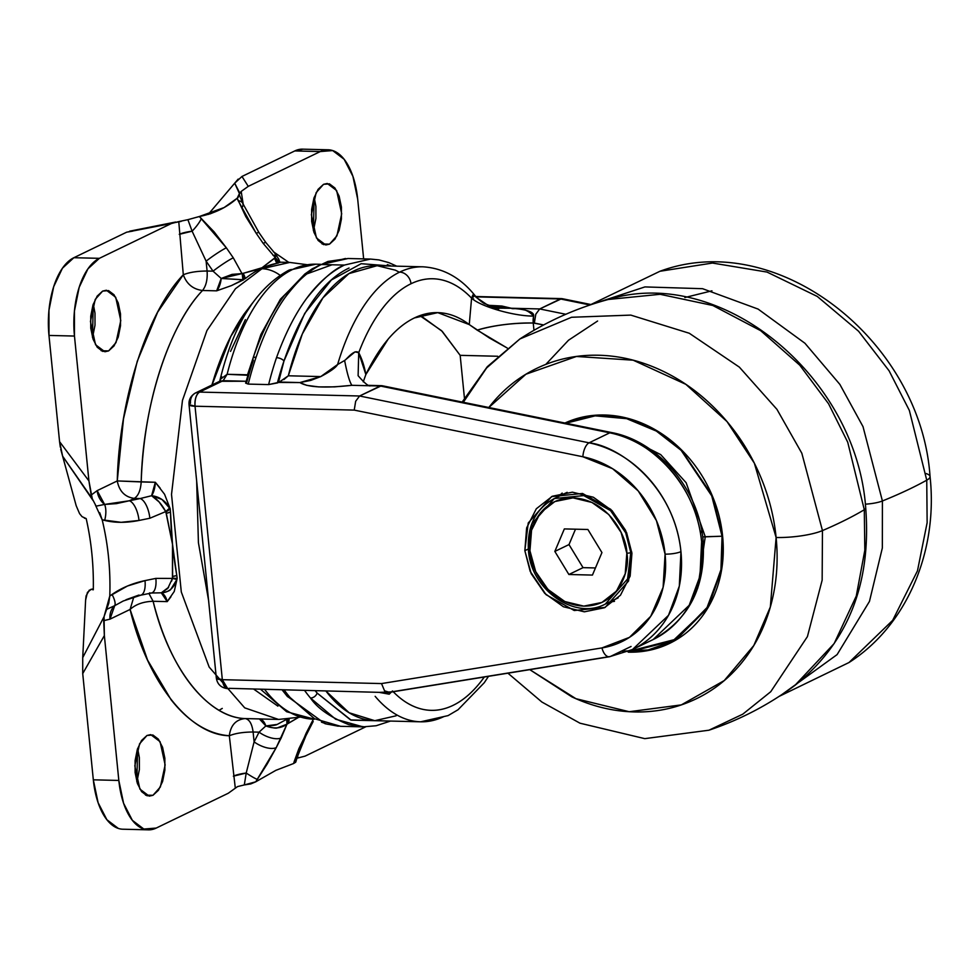 <?xml version="1.0" encoding="UTF-8"?>
<svg xmlns="http://www.w3.org/2000/svg" width="979" height="979" viewBox="0 0 979 979"><rect width="100%" height="100%" fill="white"/><g stroke="black" fill="none" stroke-linecap="round" stroke-linejoin="round"><path stroke-width="1.47" d="M630.794 552.56L625.716 532.845L610.59 510.659L583.765 495.582L554.298 498.544L583.765 495.582L610.59 510.659L625.716 532.845L630.794 552.56L631.798 552.083L630.794 552.56L627.576 578.956L605.303 604.08L627.576 578.956L630.794 552.56A2.925 0.624 174.3 0 1 626.829 553.184A2.925 0.624 -5.7 0 0 630.794 552.56M528.452 550.431A2.925 0.624 -5.7 0 0 529.945 550.81C526.421 534.938 537.202 497.736 572.984 497.87C608.914 499.486 627.196 537.398 626.829 553.184L621.078 532.38L608.828 514.562L591.94 502.447L572.984 497.87L554.86 501.542L540.31 512.886L531.56 530.19L529.945 550.81L535.697 571.614L547.959 589.431L564.846 601.547L583.79 606.123L601.926 602.452L616.464 591.108L625.214 573.804L626.829 553.184C630.366 569.068 619.572 606.258 583.79 606.123C547.861 604.508 529.578 566.596 529.945 550.81A2.925 0.624 174.3 0 1 528.452 550.431A2.925 0.624 174.3 0 1 528.807 550.063L532.038 523.679L554.298 498.544C535.55 508.909 526.935 526.2 528.44 550.418C530.875 589.591 574.685 620.637 605.303 604.08L618.153 597.875M564.345 528.917L587.889 529.492L601.938 552.572L592.442 575.077L568.885 574.502L554.836 551.422L564.345 528.917L587.889 529.492L601.938 552.572L592.442 575.077L568.885 574.502L554.836 551.422L564.345 528.917M575.493 529.198L568.995 544.581L554.836 551.422L568.995 544.581L583.043 567.649L568.885 574.502L583.043 567.649L595.452 567.955L583.043 567.649L568.995 544.581L575.493 529.198M370.723 385.665C369.156 386.925 364.959 383.609 358.118 375.703L358.718 352.697A58.605 28.856 91.4 0 1 365.852 374.541L363.246 381.871L365.852 374.541C379.864 345.685 396.054 326.815 414.398 317.942C405.196 322.385 396.458 329.433 388.186 339.077L365.852 374.541L358.718 352.697C365.265 335.43 373.023 320.879 382.006 309.021C391 297.175 400.656 288.756 410.996 283.751A11.724 9.888 -115.8 0 0 399.652 272.113A192.239 94.657 91.4 0 0 337.608 364.518L344.62 360.492L355.034 351.865L358.718 352.697A180.515 88.893 -88.6 0 1 410.996 283.751C421.325 278.758 431.702 277.498 442.116 279.97C452.543 282.454 462.357 288.511 471.584 298.142L469.259 324.575C460.583 317.955 451.576 314.088 442.227 312.962C432.889 311.836 423.613 313.488 414.398 317.942L437.76 312.631L469.259 324.575L489.39 337.975L507.269 348.047L477.177 330.131C494.077 325.248 512.763 322.886 533.237 323.021L533.971 330.302L533.237 323.021L543.626 324.942L534.35 323.058L535.794 314.21L534.35 323.058L533.237 323.021A11.724 5.776 91.4 0 1 533.604 316.058C523.606 305.142 512.812 309.988 511.344 308.25L501.848 306.023L487.664 305.264M422.01 316.621L442.275 331.404L460.167 355.34L464.425 398.037L460.167 355.34L497.687 356.258L460.167 355.34L441.553 330.682L419.832 315.654M631.932 553.306L628.555 581.024L605.169 607.408L574.232 610.517L546.062 594.681L530.19 571.381L524.842 550.688L528.317 549.011L524.842 550.688L526.641 527.889L536.308 508.774L552.389 496.231L572.421 492.18L593.36 497.234L612.034 510.622L625.569 530.312L631.932 553.306L630.146 576.105L620.478 595.22L604.398 607.763L584.365 611.814L563.414 606.76L544.752 593.372L531.205 573.682L524.842 550.688L528.232 522.982L551.618 496.586L582.542 493.477L610.712 509.313L626.597 532.613L631.932 553.306M609.489 602.061L614.482 601.339M221.817 376.768L219.773 381.051L220.299 379.35L227.128 374.296A192.239 94.657 -88.6 0 1 292.574 269.494A11.724 9.888 -115.8 0 0 288.475 270.4A11.724 9.888 64.2 0 1 292.574 269.494A192.239 94.657 91.4 0 0 227.128 374.296L247.724 375.263M633.462 649.053A111.349 93.96 -115.8 0 0 680.943 551.63A11.724 2.509 174.3 0 1 665.084 554.126A99.638 84.072 64.2 0 1 601.963 647.914A11.724 6.107 80.8 0 0 609.427 656.762A11.724 6.107 -99.2 0 1 601.963 647.914L629.473 637.353L650.717 616.317L663.101 587.388L665.084 554.126L656.432 520.595L638.21 490.92L612.646 468.733L582.884 456.765L354.227 410.103L195.029 406.212L222.331 679.683L381.516 683.575L601.963 647.914L381.516 683.575L384.576 690.844L389.152 692.251L610.406 656.468L631.076 646.47L610.406 656.468L632.507 649.518L609.501 656.75L388.259 692.545M375.655 265.676A192.239 94.657 91.4 0 0 288.315 375.789L320.769 376.585L299.904 382.569L278.477 382.422L283.971 361.006A212.039 104.41 -88.6 0 0 277.387 382.948L268.625 384.588A217.889 107.298 -88.6 0 1 276.506 357.678A217.889 107.298 91.4 0 0 268.625 384.588L248.225 384.098L245.631 383.119L248.225 384.098A217.889 107.298 -88.6 0 1 256.106 357.188A217.889 107.298 91.4 0 0 248.225 384.098L268.625 384.588L278.477 382.422A198.101 97.545 -88.6 0 1 283.971 361.006A212.039 104.41 91.4 0 0 277.387 382.948L279.345 382.055L299.904 382.569L306.721 385.334L318.628 386.901L334.512 386.876L351.889 385.31L380.256 386.007L609.758 432.828A111.349 93.96 64.2 0 1 701.613 541.644C695.09 475.476 639.654 435.912 609.758 432.828L589.077 442.826L359.587 395.993L380.256 386.007L382.104 385.726L611.569 432.547C658.377 441.235 698.81 489.316 703.081 540.224C706.03 586.311 689.4 619.401 653.189 639.532L689.179 605.328L699.985 576.105L701.613 541.644A11.724 2.509 -5.7 0 0 703.081 540.2A11.724 2.509 174.3 0 1 701.613 541.644A111.349 93.96 64.2 0 1 654.131 639.067M306.366 298.766C321.296 280.19 333.961 268.956 344.363 265.076L321.234 264.514C310.832 268.393 298.595 279.627 284.522 298.24L284.424 298.387M488.509 676.33L484.238 682.755L458.062 709.738L448.101 715.6L420.652 721.804L374.761 720.679L349.124 712.761L325.946 691.064A192.239 94.657 91.4 0 0 374.504 720.679M444.013 716.506A192.239 94.657 -88.6 0 1 420.346 721.792A192.239 94.657 -88.6 0 1 375.153 696.326M264.746 689.571A192.239 94.657 91.4 0 0 313.317 719.173M314.455 264.171A192.239 94.657 91.4 0 0 292.574 269.494A192.239 94.657 -88.6 0 1 316.303 264.195M279.345 382.055L288.315 375.789L320.769 376.585L337.608 364.518A192.239 94.657 -88.6 0 1 399.652 272.113A192.239 94.657 -88.6 0 1 421.79 266.79M230.554 351.388L245.386 319.619M406.701 702.677A180.515 88.893 -88.6 0 0 484.324 677.003L482.06 680.087C473.065 691.945 463.41 700.364 453.069 705.357C442.741 710.35 432.363 711.611 421.949 709.139C411.523 706.667 401.708 700.609 392.481 690.966L389.201 694.184L379.216 692.373M358.118 375.703L358.718 352.697C354.422 348.536 346.15 359.88 344.62 360.492C347.178 373.721 349.601 381.994 351.889 385.31C325.077 388.296 307.761 387.378 299.904 382.569L310.698 380.415L320.769 376.585C330.364 371.506 335.981 367.492 337.608 364.518L344.62 360.492C347.178 373.709 349.601 381.981 351.889 385.31L380.256 386.007L609.758 432.828L589.077 442.826C618.973 445.898 674.409 485.474 680.943 551.63L679.316 586.103L668.498 615.314L632.507 649.518L653.189 639.532M366.55 385.31L381.651 385.677L359.587 395.993L199.557 392.077L223.139 380.684L246.108 381.247L219.651 381.296L195.592 392.922L199.557 392.077A11.724 5.776 91.4 0 0 195.029 406.212L354.227 410.103L582.884 456.765A99.638 84.072 64.2 0 1 665.084 554.126A11.724 2.509 -5.7 0 0 680.943 551.63A111.349 93.96 -115.8 0 0 589.077 442.826A11.724 5.287 101.5 0 0 582.884 456.765A11.724 5.287 -78.5 0 1 589.077 442.826L359.587 395.993L355.671 401.268L354.227 410.103L355.671 401.268L359.587 395.993L199.557 392.077L223.139 380.684L227.128 374.296L247.528 374.798L260.891 334.463L280.398 299.195L304.995 274.573L332.089 264.771M590.716 304.493L562.24 298.681L476.124 296.882L560.38 298.95L589.945 304.983L560.38 298.95L539.71 308.948L561.775 298.632M487.86 305.264L511.344 308.25L539.71 308.948L535.794 314.21L539.71 308.948L565.825 314.271L539.71 308.948L511.344 308.25L518.772 308.972C529.394 310.465 534.338 312.827 533.604 316.058C514.367 316.327 480.261 306.476 471.584 298.142L472.93 294.887L475.072 295.682C460.742 277.755 443.389 268.136 423.014 266.814L377.123 265.688L348.891 273.618L322.96 297.824L302.327 333.961L288.315 375.789L283.812 379.632M256.106 357.188A5.862 2.741 -161.2 0 0 252.925 358.473A5.862 2.741 18.8 0 1 256.106 357.188C272.358 309.425 294.055 278.538 321.234 264.514L344.363 265.076L370.49 259.056L348.047 258.505L321.234 264.514L345.452 258.505M246.781 382.202A212.039 104.41 -88.6 0 1 253.365 360.26A5.862 2.741 18.8 0 1 252.925 358.473C261.417 333.349 271.868 312.362 284.265 295.548L304.812 274.034L312.228 268.809L327.916 261.454L348.059 258.505M364.849 726.883L348.879 724.68C330.315 717.277 317.514 708.392 310.478 698.015A217.889 107.298 -88.6 0 1 304.653 690.55A217.889 107.298 91.4 0 0 310.478 698.015L335.662 719.222L363.099 726.859L376.12 725.745L390.499 721.07M284.253 690.048A217.889 107.298 91.4 0 0 290.078 697.513A217.889 107.298 -88.6 0 1 284.253 690.048M321.491 722.159L327.035 724.142L340.57 726.308L314.504 718.708L290.078 697.513A5.862 4.454 139.9 0 1 287.116 696.191A5.862 4.454 -40.1 0 0 290.078 697.513M315.262 690.807A212.039 104.41 91.4 0 0 317.11 693.059A198.101 97.545 -88.6 0 1 315.532 690.807L317.11 693.059A5.862 4.454 139.9 0 1 310.478 698.015A5.862 4.454 -40.1 0 0 317.11 693.059A212.039 104.41 -88.6 0 1 315.262 690.807M609.758 432.828A11.724 5.287 -78.5 0 1 611.655 432.571A11.724 5.287 101.5 0 0 609.758 432.828M229.135 688.335L387.696 692.581L384.576 690.844L381.516 683.575L222.331 679.683A11.724 5.776 91.4 0 0 227.617 688.653M216.335 678.104C217.362 684.333 221.156 687.858 227.703 688.665L222.331 679.683L216.335 678.104L189.033 404.633L195.029 406.212A11.724 2.509 174.3 0 1 189.033 404.67A11.724 2.509 174.3 0 1 190.501 403.226A11.724 9.888 64.2 0 1 195.457 392.983A11.724 9.888 64.2 0 1 199.557 392.077C196.216 394.451 194.711 399.163 195.029 406.212L222.331 679.683A11.724 2.509 -5.7 0 1 216.335 678.141M227.128 374.296L223.139 380.684L219.626 381.32M423.209 266.814A192.239 94.657 91.4 0 0 399.652 272.113A11.724 9.888 64.2 0 1 410.996 283.751A180.515 88.893 -88.6 0 1 471.584 298.142L475.084 295.695C477.74 299.084 484.005 303.735 484.764 303.723L498.764 308.887L489.231 306.146L511.344 308.25L495.827 308.14M387.341 264.636L391.27 266.031L361.165 263.706L331.404 279.97L304.726 313.39L283.971 361.006A5.862 2.741 -161.2 0 0 276.506 357.678A5.862 2.741 18.8 0 1 283.971 361.006C301.079 311.53 322.776 280.532 349.062 268.026M310.612 270.84L305.032 274.707M396.703 266.166L388.773 262.605L378.946 259.912L370.441 259.056L344.363 265.076C316.364 279.076 293.749 309.951 276.506 357.678M386.986 720.985L351.143 720.128L317.11 693.059L350.58 719.92L386.986 720.985M562.154 493.061L558.483 496.524M392.359 691.884L379.314 692.373M475.806 297.078L489.157 306.109M473.591 298.791L473.444 299.525M471.584 298.142C480.261 306.476 514.367 316.327 533.604 316.058L533.237 323.021A46.882 10.01 174.3 0 0 477.177 330.131L469.259 324.575L471.584 298.142M289.135 718.451L288.059 723.42L298.252 717.546L286.969 724.179L276.225 747.638L267.23 763.938L255.764 781.805L275.87 770.338L293.614 763.51L295.976 761.491M279.921 262.188L289.747 262.433L261.968 268.735A35.171 29.676 64.2 0 1 280.006 275.246A35.171 29.676 -115.8 0 0 261.968 268.735L289.747 262.433L306.978 264.685M322.079 243.967L329.519 244.15L325.774 244.995L316.437 237.946L311.371 214.707L316.144 192.643L323.547 184.321L329.458 183.856L334.928 188.005L339.126 196.155L341.402 207.046L341.414 219.039L339.15 230.31L334.977 239.121L329.519 244.15L323.596 244.615L318.126 240.467L313.941 232.317L311.665 221.425L311.652 209.433L313.904 198.162L318.077 189.351L323.547 184.321L327.28 183.477L336.629 190.526L341.695 213.765L336.923 235.829L329.519 244.15L322.079 243.967M145.528 795.119L152.969 795.303L149.224 796.147L139.887 789.098L134.821 765.859L139.581 743.795L146.997 735.474L152.908 735.009L158.378 739.157L162.575 747.307L164.851 758.199L164.864 770.192L162.6 781.462L158.427 790.273L152.969 795.303L147.046 795.768L141.576 791.619L137.39 783.469L135.114 772.578L135.102 760.585L137.354 749.327L141.527 740.503L146.997 735.474L150.729 734.629L160.066 741.678L165.145 764.917L160.372 786.981L152.969 795.303L145.528 795.119M101.18 350.727L108.608 350.91L104.875 351.755L95.526 344.718L90.46 321.467L95.232 299.403L102.636 291.093L108.559 290.616L114.029 294.765L118.214 302.915L120.49 313.818L120.503 325.811L118.251 337.07L114.066 345.881L108.608 350.91L102.697 351.388L97.215 347.227L93.029 339.089L90.753 328.185L90.741 316.193L92.993 304.934L97.178 296.111L102.636 291.093L106.381 290.237L115.718 297.286L120.784 320.537L116.011 342.589L108.608 350.91L101.18 350.727M278.599 258.835L278.171 263.094L279.7 262.274L276.8 263.363A228.572 112.548 91.4 0 0 260.793 268.711L261.968 268.735L260.793 268.711A228.572 112.548 91.4 0 0 245.239 278.623L231.35 285.635L243.575 279.81L221.205 278.464L216.653 290.836L202.531 290.494C176.624 317.343 144.635 385.836 141.196 481.937L155.318 482.28L164.545 494.248L170.211 508.835L170.481 511.993A228.572 112.548 91.4 0 0 172.512 544.287A228.572 112.548 91.4 0 0 176.82 575.493L177.162 578.418L174.25 591.463L167.225 601.62L153.116 601.277C169.061 668.29 208.05 717.925 245.252 718.562C235.988 719.443 230.677 725.182 229.319 735.743C218.904 734.984 208.76 731.546 198.884 725.427C189.008 719.32 179.72 710.73 171.031 699.667L147.584 660.14L130.085 609.452L109.991 619.156L103.701 620.674L104.361 635.567L82.725 673.601L93.323 779.822L118.826 780.447L104.361 635.567L118.826 780.447L123.587 803.282L132.373 820.353L143.84 829.054L156.236 828.063L228.254 793.259L156.236 828.063A64.467 31.744 -88.6 0 1 147.915 829.825A64.467 31.744 -88.6 0 1 118.826 780.447L93.323 779.822L98.096 802.658L106.882 819.729L118.337 828.43M132.716 231.117L126.67 232.182L73.866 257.71A64.467 31.744 91.4 0 0 48.974 335.43L74.465 336.054A64.467 31.744 -88.6 0 1 99.368 258.334L171.386 223.518L126.67 232.182L73.866 257.71L99.368 258.334L87.926 268.858L79.177 287.337L74.453 310.93L74.465 336.054L48.974 335.43L59.572 441.651L88.93 480.934L74.465 336.054L88.93 480.934L91.157 495.08L97.166 490.638L117.26 480.934L123.501 418.767L137.256 361.263L157.643 312.179L183.306 274.756L178.765 221.597L171.386 223.518L99.368 258.334L73.866 257.71L62.423 268.234L53.674 286.712L48.95 310.306L48.974 335.43L59.572 441.651L62.619 456.165L76.191 505.727L62.619 456.165L92.968 500.391M241.972 176.465L294.777 150.937A64.467 31.744 91.4 0 1 303.098 149.175L294.777 150.937L320.28 151.561A64.467 31.744 -88.6 0 1 328.589 149.799A64.467 31.744 -88.6 0 1 357.69 199.178L363.65 258.884L357.69 199.178L352.917 176.342L344.131 159.271L332.676 150.57L320.28 151.561L294.777 150.937L241.972 176.465L248.262 186.365L320.28 151.561L248.262 186.365L241.189 191.431L243.281 204.66L241.189 191.431L248.262 186.365L241.972 176.465L234.703 183.183L209.739 212.602L234.703 183.183L239.427 193.561M365.608 726.871L305.13 756.106L365.608 726.871M95.379 504.956L102.183 519.837C108.143 544.52 110.676 569.9 109.783 595.991L127.441 586.017L145.002 580.608L155.857 578.393L172.451 578.418L172.512 544.287L165.769 511.564L149.848 518.246L139.006 520.461L121.078 522.321L102.183 519.837C108.131 544.52 110.664 569.913 109.783 595.991L104.055 616.684L82.725 657.619L85.614 600.103L82.725 657.619L82.725 673.601L93.323 779.822A64.467 31.744 91.4 0 0 122.424 829.201M136.827 781.683L137.635 748.47L139.348 757.575L139.361 769.567L137.109 780.838M92.467 337.302L93.286 304.077L95 313.194L95 325.187L92.748 336.446M313.378 230.53L314.186 197.317L315.899 206.422L315.911 218.415L313.659 229.673M297.408 756.694L295.719 762.188L293.614 763.51L294.165 761.638L293.614 763.51L275.87 770.338L255.764 781.805L250.771 783.922L244.309 784.938L255.764 781.805L276.225 747.638A17.585 7.954 -152.9 0 1 254.099 741.874L259.068 732.157L253.108 732.011L254.099 741.874L246.206 773.043L244.309 784.938L237.554 786.59L235.315 788.193L229.319 735.743C189.253 735.07 147.254 681.617 130.085 609.452C135.726 604.312 143.399 601.596 153.116 601.277C174.531 685.373 216.616 718.06 245.252 718.562L278.55 719.443L244.726 707.866L209.176 667.091L181.299 591.965L171.521 494.395L182.461 400.423L206.948 330.523L235.45 288.732L261.968 268.735L235.45 288.732L206.948 330.523L182.461 400.423L171.521 494.395L181.299 591.965L209.176 667.091L244.726 707.866L278.55 719.443L299.953 717.154M213.055 271.171A17.585 1.725 -34.7 0 1 233.271 257.807A17.585 1.725 145.3 0 0 213.055 271.171L206.116 261.16L213.055 271.171L221.205 278.464A17.585 8.652 -88.6 0 1 216.653 290.836L202.531 290.494C206.141 285.892 207.658 279.394 207.095 271.024C207.658 279.394 206.141 285.892 202.531 290.494C193.059 289.282 186.646 284.045 183.306 274.756C189.4 272.297 197.33 271.061 207.095 271.024L213.055 271.171L207.095 271.024C197.33 271.061 189.4 272.297 183.306 274.756C186.646 284.045 193.059 289.282 202.531 290.494C168.865 325.371 142.91 406.395 141.196 481.937L117.26 480.934C119.108 399.579 147.058 312.325 183.306 274.756L178.765 221.597L187.895 219.675L192.117 231.203L179.267 234.336A17.585 3.757 -5.7 0 1 192.117 231.203L206.116 261.16L207.095 271.024L206.116 261.16A17.585 1.725 -34.7 0 1 226.345 247.809L233.271 257.807L241.997 273.606L260.793 268.711L275.234 257.538L263.18 243.367L256.241 233.357L245.778 216.579L237.199 198.223C226.761 207.487 214.144 213.581 199.337 216.518L214.12 231.876L226.345 247.809L199.337 216.518L187.895 219.675L199.337 216.518L224.105 207.56L237.199 198.223L238.178 200.683A17.585 7.367 -21.6 0 1 242.792 203.436A17.585 7.367 -21.6 0 1 242.449 206.875M273.251 251.676L288.829 262.409L273.251 251.676M297.775 755.482L297.751 758.027L296.172 758.26M277.914 706.14L253.965 689.302L277.877 706.116M208.551 600.225L198.419 542.721L196.669 481.178M211.892 385.041L214.438 376.744C222.392 351.914 232.329 330.939 244.248 313.818L252.57 302.927M208.551 600.127L198.419 542.721L196.681 481.264M211.537 386.289L230.897 336.262L252.472 303.062M294.165 761.638L298.889 748.641L313.39 719.173L306.133 733.185L294.165 761.638A17.585 13.106 16.2 0 0 297.432 756.62A17.585 13.106 -163.8 0 1 294.165 761.638M134.27 498.397L129.363 500.771L140.217 498.544L134.27 498.397C124.933 497.087 119.267 491.262 117.26 480.934C119.267 491.262 124.933 497.087 134.27 498.397C138.308 495.888 140.621 490.393 141.196 481.937C140.621 490.393 138.308 495.888 134.27 498.397L129.363 500.771L116.391 503.634L104.594 504.43A17.585 14.832 64.2 0 1 97.166 490.638L117.26 480.934L155.318 482.28L151.61 495.717L140.217 498.544L134.27 498.397M212.92 212.724L209.836 213.973M84.439 518.185L86.189 518.589C91.414 541.742 93.776 565.47 93.299 589.799L91.745 589.456L93.311 589.113L91.745 589.456L93.299 589.799C93.776 565.47 91.402 541.742 86.189 518.589L82.04 516.655L79.568 513.632L76.191 505.727L79.568 513.632M219.149 710.252L222.257 708.417M89.37 590.056L86.103 595.881L85.614 600.103L87.425 592.405L91.047 589.395M208.515 214.401L209.739 212.602L208.515 214.401M214.487 211.452L210.938 213.434M239.121 194.185L237.199 198.223L238.289 197.183M130.611 231.068L181.139 221.389M238.178 179.096L234.703 183.183L239.757 193.059L241.189 191.431L239.096 194.699M82.725 657.619L82.725 673.601L104.361 635.567L104.055 616.684L82.725 657.619M60.735 449.263L62.619 456.165L92.283 498.752L88.93 480.934L59.572 441.651L60.319 447.122M237.554 786.59L228.254 793.259M305.13 756.106L297.751 758.027L297.763 755.494M235.315 788.193L229.319 735.743C235.413 733.295 243.343 732.047 253.108 732.011C243.343 732.047 235.413 733.295 229.319 735.743C230.677 725.182 235.988 719.443 245.252 718.562C249.412 719.406 252.031 723.897 253.108 732.011C252.031 723.897 249.412 719.406 245.252 718.562L259.374 718.904L265.86 725.928L259.068 732.157L253.108 732.011L254.099 741.874L246.206 773.043A17.585 3.757 -5.7 0 0 233.357 776.176L246.206 773.043A17.585 1.554 34.4 0 0 257.391 779.406A17.585 1.554 -145.6 0 1 246.206 773.043M254.099 741.874A17.585 7.954 27.1 0 0 276.225 747.638L281.193 737.921A17.585 7.954 -152.9 0 1 259.068 732.157L254.099 741.874M267.108 719.161L259.374 718.904A17.585 8.652 -88.6 0 1 265.86 725.928L259.068 732.157A17.585 7.954 27.1 0 0 281.193 737.921L286.969 724.179L277.326 727.874C276.041 728.523 272.223 727.874 265.86 725.928C271.966 725.757 275.735 725.268 277.192 724.436L286.749 719.284A11.724 7.012 48.9 0 1 286.969 724.179L288.059 723.42A11.724 9.692 -117.8 0 0 289.123 719.014M308.201 731.215A17.585 7.954 -152.9 0 1 306.133 733.185A17.585 7.954 27.1 0 0 308.201 731.203M313.17 721.499A17.585 7.954 -152.9 0 1 311.102 723.469A17.585 7.954 27.1 0 0 313.17 721.499M287.471 719.173A11.724 7.991 52.2 0 1 287.19 724.007A11.724 7.991 -127.8 0 0 287.471 719.173M277.228 724.423L265.86 725.928C273.949 729.086 280.973 728.498 286.969 724.179L286.712 719.332M192.117 231.203A17.585 4.185 -47 0 0 201.405 218.452A17.585 4.185 133 0 1 192.117 231.203L206.116 261.16A17.585 1.725 145.3 0 1 226.345 247.809L233.271 257.807L241.997 273.606A11.724 8.64 99 0 1 242.878 279.7L245.239 278.623A11.724 9.839 -112 0 0 243.147 273.484L245.239 278.623M221.205 278.464L232.06 274.377L241.997 273.606L221.205 278.464L242.878 279.7L242.229 273.618A11.724 9.166 90.6 0 1 243.575 279.81A11.724 9.166 -89.4 0 0 242.229 273.618L276.8 263.363L274.536 258.321L260.793 268.711M216.653 290.836L231.374 285.623M239.243 194.858L239.206 196.033M239.439 195.09L242.792 203.448A17.585 7.367 158.4 0 0 238.178 200.683L256.241 233.357A17.585 1.725 -34.7 0 1 258.97 232.598L265.896 242.596A17.585 1.725 145.3 0 0 263.18 243.367A17.585 1.725 -34.7 0 1 265.909 242.608L275.442 253.879L278.685 259.092L278.44 262.507A11.724 9.545 -157.5 0 0 275.234 257.538L275.026 253.61M258.97 232.61A17.585 1.725 145.3 0 0 256.241 233.357L263.18 243.367L275.234 257.538L278.171 263.094A11.724 9.814 -146.3 0 0 275.136 257.722A11.724 9.814 33.7 0 1 278.171 263.094L276.8 263.363A11.724 9.925 60.4 0 0 274.536 258.321L275.65 256.425M279.7 262.274L278.158 262.152M275.723 256.155L273.031 255.36M92.283 498.752L91.157 495.08L97.166 490.638L104.594 504.43L96.126 506.143L92.283 498.752M140.695 595.208A17.585 7.453 -101.6 0 0 145.002 580.608C132.581 583.239 121.592 587.841 112.047 594.424A17.585 5.409 55 0 1 114.702 605.671L106.442 609.452L114.702 605.671A17.585 5.409 -125 0 0 112.047 594.424L109.783 595.991L108.767 603.235L104.055 616.684L103.701 620.662L109.991 619.156L114.702 605.671A17.585 14.832 -115.8 0 0 109.991 619.156L130.085 609.452L133.829 596.921L130.085 609.452C135.726 604.312 143.399 601.596 153.116 601.277L148.93 593.519L153.116 601.277L167.225 601.62L170.958 596.774M125.985 599.735L138.785 595.097A17.585 7.453 78.4 0 0 140.707 595.208A17.585 7.453 78.4 0 0 145.002 580.608L155.857 578.393A17.585 7.453 78.4 0 1 151.574 592.98A17.585 7.453 -101.6 0 0 155.857 578.393L172.451 578.418L171.631 581.134M114.702 605.671L123.268 600.984L140.584 595.232L151.451 593.005L161.058 592.821M168.596 587.29L161.302 592.846L167.225 601.62A17.585 8.652 -88.6 0 0 161.302 592.846L167.776 588.44L172.451 578.418L176.905 579.47L170.909 589.162C170.028 590.716 166.834 591.94 161.302 592.846C168.755 592.491 173.956 588.036 176.905 579.47L172.524 578.063A11.724 1.003 9.1 0 0 177.162 578.418L172.512 544.287L170.481 511.993L166.308 513.351L172.512 544.287L172.61 576.472L176.82 575.493A11.724 2.325 176.2 0 1 172.61 576.472L172.524 578.063A11.724 1.003 -170.9 0 0 177.162 578.418L174.25 591.463M151.574 592.98A17.585 7.453 78.4 0 1 149.628 592.87M99.748 512.788L102.183 519.837L104.667 520.436A17.585 8.334 -76.1 0 0 104.594 504.43L96.126 506.143M104.594 504.43A17.585 8.334 103.9 0 1 104.667 520.436C115.106 522.933 126.56 522.933 139.006 520.461A17.585 7.453 -101.6 0 0 129.363 500.771L104.594 504.43M129.363 500.771A17.585 7.453 78.4 0 1 139.006 520.461L149.848 518.246A17.585 7.453 -101.6 0 0 140.217 498.544L129.363 500.771M160.103 488.044L155.318 482.28A17.585 8.652 -88.6 0 1 151.61 495.717L140.217 498.544A17.585 7.453 78.4 0 1 149.848 518.246L165.769 511.564L159.149 501.994L151.61 495.717L161.963 499.461L170.211 508.835L164.545 494.248M166.308 513.351A11.724 2.68 -7.6 0 0 170.481 511.993L170.211 508.835A11.724 3.806 158.7 0 1 165.916 511.87L166.308 513.351M165.916 511.87A11.724 3.806 -21.3 0 0 170.211 508.835L169.759 507.93A11.724 4.259 152 0 1 165.769 511.564L165.916 511.87M169.759 507.93C165.231 500.636 159.173 496.561 151.61 495.717C156.836 498.703 161.547 503.977 165.769 511.564L169.759 507.93M627.735 651.635L676.244 639.14L707.89 606.662L721.107 569.227L722.049 536.211L702.714 536.933L705.259 536.725L686.157 482.745L660.703 454.623L624.284 436.059L660.703 454.623L686.157 482.745L705.259 536.725L722.049 536.211L711.721 495.863L681.139 450.34L656.371 431.078L626.646 418.669L595.159 415.842L565.899 423.234L595.159 415.842L626.646 418.669L656.371 431.078L681.139 450.34L711.721 495.863L722.049 536.211A5.862 1.248 -5.7 0 0 722.612 536.186L712.174 495.484L681.188 449.606L656.126 430.27L626.083 417.923L594.339 415.329L564.944 423.038C577.341 417.348 590.57 414.668 604.643 415.01C618.716 415.353 632.556 418.694 646.164 425.033C659.76 431.372 672.096 440.22 683.158 451.576C694.221 462.945 703.167 475.953 710.008 490.614C716.836 505.274 721.046 520.461 722.612 536.186C724.179 551.911 723.004 566.976 719.063 581.367C715.123 595.758 708.735 608.4 699.899 619.266C691.052 630.146 680.429 638.43 668.033 644.133C655.624 649.823 642.395 652.504 628.322 652.161L675.828 640.058L708.123 607.433L721.633 569.582L722.612 536.186A5.862 1.248 174.3 0 1 722.049 536.211L720.923 570.341L706.532 608.938L672.365 641.343L648.135 649.97L621.249 651.219M608.289 299.476L608.338 299.464C721.376 264.783 856.662 376.585 865.717 508.04C871.494 583.79 847.875 642.922 794.875 685.435L834.145 643.558L856.27 596.064L864.824 550.235L864.298 509.741A527.473 112.622 174.3 0 1 840.985 522.186A527.473 112.622 174.3 0 1 822.458 530.594A35.171 7.514 174.3 0 1 776.114 537.495C773.753 513.84 767.426 490.993 757.146 468.953C746.867 446.901 733.406 427.333 716.763 410.25C700.132 393.154 681.58 379.84 661.119 370.319C640.658 360.786 619.854 355.769 598.683 355.242C577.512 354.728 557.602 358.755 538.952 367.321C520.302 375.899 504.32 388.357 491.017 404.719L488.815 407.509L525.919 374.223L576.46 356.466L633.144 360.186L685.863 384.343L727.018 421.582L754.344 463.177L776.114 537.495A35.171 7.514 -5.7 0 0 822.458 530.594L801.825 453.228L776.947 409.357L739.353 367.125L689.277 333.252L630.794 315.103L571.552 317.269L519.861 338.979L571.552 317.269L630.794 315.103L689.277 333.252L739.353 367.125L776.947 409.357L801.825 453.228L822.458 530.594A527.473 112.622 -5.7 0 0 840.985 522.186A527.473 112.622 -5.7 0 0 864.298 509.741L847.716 442.202L828.564 403.764L799.782 365.216L760.732 330.718L712.847 305.497L660.103 294.3L608.338 299.464L660.103 294.3L712.847 305.497L760.732 330.718L799.782 365.216L828.564 403.764L847.716 442.202L864.298 509.741A17.585 3.757 -5.7 0 0 865.717 507.991A17.585 3.757 174.3 0 1 864.298 509.741L864.824 550.235L856.27 596.064L834.145 643.558L794.838 685.471M463.312 402.296L486.6 367.982L519.861 338.979L487.309 366.684L462.161 402.063M545.792 364.408L568.53 340.215L597.594 321.026M659.919 271.281L659.956 271.269C777.461 227.642 920.933 340.937 930.05 476.516C938.2 551.177 906.946 625.495 849.05 662.502L892.677 620.331L917.47 570.843L927.137 522.676L926.746 480.187A527.473 112.622 174.3 0 1 910.372 488.656A527.473 112.622 174.3 0 1 882.409 500.979A17.585 3.757 174.3 0 1 865.301 504.185A17.585 3.757 -5.7 0 0 882.409 500.979L863.013 426.636L839.872 384.404L804.934 343.25L758.101 309.083L702.579 288.695L644.916 286.92L592.87 304.041L644.916 286.92L702.579 288.695L758.101 309.083L804.934 343.25L839.872 384.404L863.013 426.636L882.409 500.979A527.473 112.622 -5.7 0 0 910.372 488.656A527.473 112.622 -5.7 0 0 926.746 480.187L909.356 410.446L889.079 370.772L858.571 331.232L817.281 296.441L767.034 272.076L712.467 263.045L659.956 271.269L712.467 263.045L767.034 272.076L817.281 296.441L858.571 331.232L889.079 370.772L909.356 410.446L926.746 480.187A35.171 7.514 -5.7 0 0 930.038 476.43A35.171 7.514 -5.7 0 0 925.987 473.53A35.171 7.514 174.3 0 1 930.038 476.43A35.171 7.514 174.3 0 1 926.746 480.187L927.137 522.676L917.47 570.843L892.677 620.331L849.001 662.526M711.941 290.824L684.859 297.53M702.127 532.906L700.034 530.691M670.664 469.92L670.223 466.897M705.259 536.725L697.758 588.073M882.409 500.979L882.348 547.959L869.462 601.412L837.094 654.608L781.683 694.711L837.094 654.608L869.462 601.412L882.348 547.959L882.409 500.979M822.458 530.594L822.152 580.168L807.418 636.607L770.73 691.725L742.78 714.168L708.943 730.212L742.78 714.168L770.73 691.725L807.418 636.607L822.152 580.168L822.458 530.594M776.114 537.495L770.338 606.98L753.818 645.504L724.24 680.564L681.323 704.892L629.203 711.721L575.946 698.7L529.774 669.648L571.846 696.864C592.307 706.385 613.111 711.415 634.282 711.929C655.453 712.443 675.363 708.417 694.013 699.85C712.663 691.284 728.645 678.814 741.947 662.465C755.237 646.103 764.856 627.098 770.767 605.45C776.69 583.802 778.464 561.151 776.114 537.495M567.147 492.339L554.298 498.544M320.586 264.306L315.923 264.183L288.609 270.326C256.057 288.205 233.1 325.138 219.749 381.112M260.818 689.473L286.627 711.733L314.369 719.198M363.05 726.859L340.57 726.308M561.713 298.619L475.794 296.515M189.033 404.633C188.653 399.603 190.844 395.7 195.592 392.922M399.371 272.248L395.455 270.192L377.123 265.688M245.631 383.119L252.925 358.498M374.761 720.679L396.14 715.796M282.221 689.999L287.128 696.204L325.077 723.714L338.269 726.198M302.609 149.163L328.112 149.787M122.901 829.213L148.404 829.837M90.741 589.431L93.311 588.832M129.681 231.191L175.62 222.037M297.42 756.645L305.852 735.902L313.109 721.609M242.804 203.461L258.958 232.586M278.697 259.117L280.031 262.421M519.861 338.979C547.285 321.124 576.766 307.957 608.338 299.464M589.872 305.032L659.956 271.269M779.039 696.436L849.05 662.502M507.93 673.185L541.876 702.029L579.984 723.2L644.782 738.643L708.943 730.212C739.965 719.81 768.613 704.892 794.875 685.435"/></g></svg>
